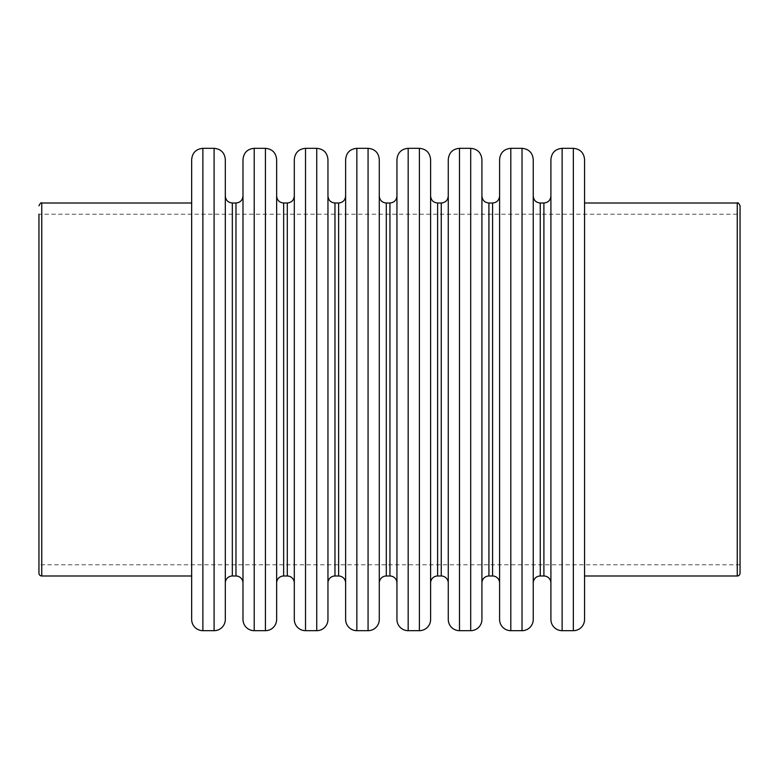 <?xml version="1.0" encoding="UTF-8"?>
<svg xmlns="http://www.w3.org/2000/svg" width="779" height="779" viewBox="0 0 779 779"><rect width="100%" height="100%" fill="white"/><g stroke="black" fill="none" stroke-linecap="round" stroke-linejoin="round"><path stroke-width="0.58" stroke-dasharray="3.9 2.92" d="M225.316 583.004L225.316 195.996L225.316 583.004M225.316 159.539L225.316 619.461M242.99 583.004L242.99 195.996L242.99 583.004M242.99 619.461L242.99 159.539M276.642 583.004L276.642 195.996L276.642 583.004M276.642 159.539L276.642 619.461M294.306 583.004L294.306 195.996L294.306 583.004M294.306 619.461L294.306 159.539M327.959 583.004L327.959 195.996L327.959 583.004M327.959 159.539L327.959 619.461M345.633 583.004L345.633 195.996L345.633 583.004M345.633 619.461L345.633 159.539M379.285 583.004L379.285 195.996L379.285 583.004M379.285 159.539L379.285 619.461M396.949 583.004L396.949 195.996L396.949 583.004M396.949 619.461L396.949 159.539M430.602 583.004L430.602 195.996L430.602 583.004M430.602 159.539L430.602 619.461M448.266 583.004L448.266 195.996L448.266 583.004M448.266 619.461L448.266 159.539M481.919 583.004L481.919 195.996L481.919 583.004M481.919 159.539L481.919 619.461M499.592 583.004L499.592 195.996L499.592 583.004M499.592 619.461L499.592 159.539M533.245 583.004L533.245 195.996L533.245 583.004M533.245 159.539L533.245 619.461M550.909 583.004L550.909 195.996L550.909 583.004M550.909 619.461L550.909 159.539M584.562 159.539L584.562 619.461M584.562 389.5L584.562 203.007L584.562 389.5M191.663 575.993L191.663 203.007M740.05 205.812L740.05 573.188M740.05 389.5L740.05 214.225L740.05 389.5M740.05 564.775L38.95 564.775L38.95 214.225L38.95 564.775L38.95 214.225L740.05 214.225M232.327 203.007L232.327 575.993M235.979 575.993L235.979 203.007M283.653 203.007L283.653 575.993M287.295 575.993L287.295 203.007M334.97 203.007L334.97 575.993M338.622 575.993L338.622 203.007M386.296 203.007L386.296 575.993M389.938 575.993L389.938 203.007M437.613 203.007L437.613 575.993M441.255 575.993L441.255 203.007M488.93 203.007L488.93 575.993M492.581 575.993L492.581 203.007M540.256 203.007L540.256 575.993M543.898 575.993L543.898 203.007M573.344 630.678L573.344 148.322M562.126 148.322L562.126 630.678M202.881 148.322L202.881 630.678M214.098 630.678L214.098 148.322M254.207 148.322L254.207 630.678M265.425 630.678L265.425 148.322M305.524 148.322L305.524 630.678M316.741 630.678L316.741 148.322M470.701 630.678L470.701 148.322M459.483 148.322L459.483 630.678M510.81 148.322L510.81 630.678M522.027 630.678L522.027 148.322M356.85 148.322L356.85 630.678M368.068 630.678L368.068 148.322M408.167 148.322L408.167 630.678M419.384 630.678L419.384 148.322M737.246 575.993L737.246 203.007M41.754 203.007L41.754 575.993"/><path stroke-width="1.17" d="M225.316 583.004A7.011 7.011 0 0 1 232.327 575.993L232.327 203.007C228.072 202.589 225.735 200.252 225.316 195.996M225.316 619.461L225.316 159.539C224.654 152.723 220.915 148.984 214.098 148.322L214.098 630.678A11.218 11.218 0 0 0 225.316 619.461M232.327 203.007L235.979 203.007L235.979 575.993A7.011 7.011 0 0 1 242.99 583.004M242.99 159.539L242.99 619.461A11.218 11.218 0 0 0 254.207 630.678L254.207 148.322C247.391 148.984 243.652 152.723 242.99 159.539M276.642 583.004A7.011 7.011 0 0 1 283.653 575.993L283.653 203.007C279.388 202.589 277.051 200.252 276.642 195.996M276.642 619.461L276.642 159.539C275.97 152.723 272.231 148.984 265.425 148.322L265.425 630.678A11.218 11.218 0 0 0 276.642 619.461M283.653 203.007L287.295 203.007L287.295 575.993A7.011 7.011 0 0 1 294.306 583.004M294.306 159.539L294.306 619.461A11.218 11.218 0 0 0 305.524 630.678L305.524 148.322C298.708 148.984 294.968 152.723 294.306 159.539M327.959 583.004A7.011 7.011 0 0 1 334.97 575.993L334.97 203.007C330.715 202.589 328.378 200.252 327.959 195.996M327.959 619.461L327.959 159.539C327.297 152.723 323.558 148.984 316.741 148.322L316.741 630.678A11.218 11.218 0 0 0 327.959 619.461M334.97 203.007L338.622 203.007L338.622 575.993A7.011 7.011 0 0 1 345.633 583.004M345.633 159.539L345.633 619.461A11.218 11.218 0 0 0 356.85 630.678L356.85 148.322C350.034 148.984 346.295 152.723 345.633 159.539M379.285 583.004A7.011 7.011 0 0 1 386.296 575.993L386.296 203.007C382.031 202.589 379.694 200.252 379.285 195.996M379.285 619.461L379.285 159.539C378.613 152.723 374.874 148.984 368.068 148.322L368.068 630.678A11.218 11.218 0 0 0 379.285 619.461M386.296 203.007L389.938 203.007L389.938 575.993A7.011 7.011 0 0 1 396.949 583.004M396.949 159.539L396.949 619.461A11.218 11.218 0 0 0 408.167 630.678L408.167 148.322C401.351 148.984 397.611 152.723 396.949 159.539M430.602 583.004A7.011 7.011 0 0 1 437.613 575.993L437.613 203.007C433.358 202.589 431.021 200.252 430.602 195.996M430.602 619.461L430.602 159.539C429.94 152.723 426.201 148.984 419.384 148.322L419.384 630.678A11.218 11.218 0 0 0 430.602 619.461M437.613 203.007L441.255 203.007L441.255 575.993A7.011 7.011 0 0 1 448.266 583.004M459.483 148.322C452.677 148.984 448.938 152.723 448.266 159.539L448.266 619.461A11.218 11.218 0 0 0 459.483 630.678L459.483 148.322L470.701 148.322L470.701 630.678A11.218 11.218 0 0 0 481.919 619.461L481.919 159.539C481.256 152.723 477.517 148.984 470.701 148.322M481.919 583.004A7.011 7.011 0 0 1 488.93 575.993L488.93 203.007C484.674 202.589 482.337 200.252 481.919 195.996M488.93 203.007L492.581 203.007L492.581 575.993A7.011 7.011 0 0 1 499.592 583.004M499.592 159.539L499.592 619.461A11.218 11.218 0 0 0 510.81 630.678L510.81 148.322C503.994 148.984 500.254 152.723 499.592 159.539M533.245 583.004A7.011 7.011 0 0 1 540.256 575.993L540.256 203.007C535.991 202.589 533.654 200.252 533.245 195.996M533.245 619.461L533.245 159.539C532.573 152.723 528.834 148.984 522.027 148.322L522.027 630.678A11.218 11.218 0 0 0 533.245 619.461M540.256 203.007L543.898 203.007L543.898 575.993A7.011 7.011 0 0 1 550.909 583.004M562.126 148.322C555.31 148.984 551.571 152.723 550.909 159.539L550.909 619.461A11.218 11.218 0 0 0 562.126 630.678L562.126 148.322L573.344 148.322L573.344 630.678A11.218 11.218 0 0 0 584.562 619.461L584.562 159.539C583.899 152.723 580.16 148.984 573.344 148.322M41.754 575.993L41.754 203.007L191.663 203.007L191.663 159.539C192.335 152.723 196.074 148.984 202.881 148.322L202.881 630.678A11.218 11.218 0 0 1 191.663 619.461L191.663 575.993L41.754 575.993A2.804 2.804 0 0 1 38.95 573.188L38.95 564.775M191.663 159.539L191.663 619.461M740.05 573.188L740.05 205.812C738.755 203.153 737.82 202.219 737.246 203.007L737.246 575.993A2.804 2.804 0 0 0 740.05 573.188M38.95 214.225L38.95 573.188M232.327 575.993L235.979 575.993M235.979 203.007C240.234 202.589 242.571 200.252 242.99 195.996M283.653 575.993L287.295 575.993M287.295 203.007C291.55 202.589 293.887 200.252 294.306 195.996M334.97 575.993L338.622 575.993M338.622 203.007C342.877 202.589 345.214 200.252 345.633 195.996M386.296 575.993L389.938 575.993M389.938 203.007C394.193 202.589 396.53 200.252 396.949 195.996M437.613 575.993L441.255 575.993M441.255 203.007C445.52 202.589 447.857 200.252 448.266 195.996M488.93 575.993L492.581 575.993M492.581 203.007C496.836 202.589 499.173 200.252 499.592 195.996M540.256 575.993L543.898 575.993M543.898 203.007C548.153 202.589 550.49 200.252 550.909 195.996M562.126 630.678L573.344 630.678M202.881 630.678L214.098 630.678M202.881 148.322L214.098 148.322M254.207 630.678L265.425 630.678M254.207 148.322L265.425 148.322M305.524 630.678L316.741 630.678M305.524 148.322L316.741 148.322M459.483 630.678L470.701 630.678M510.81 630.678L522.027 630.678M510.81 148.322L522.027 148.322M356.85 630.678L368.068 630.678M356.85 148.322L368.068 148.322M408.167 630.678L419.384 630.678M408.167 148.322L419.384 148.322M584.562 575.993L737.246 575.993M584.562 203.007L737.246 203.007M41.754 203.007C41.219 202.199 40.284 203.134 38.95 205.812"/></g></svg>
